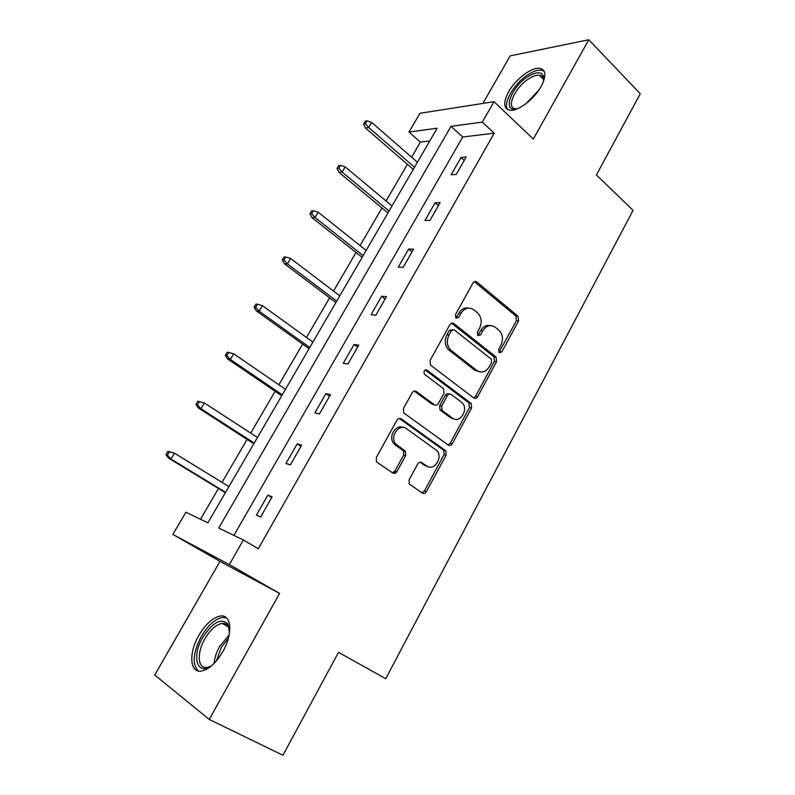 <?xml version="1.0" encoding="UTF-8"?>
<svg xmlns="http://www.w3.org/2000/svg" width="795" height="795" viewBox="0 0 795 795"><rect width="100%" height="100%" fill="white"/><g stroke="black" fill="none" stroke-linecap="round" stroke-linejoin="round"><path stroke-width="1.19" d="M499.171 352.672L501.864 351.887L518.598 320.892L517.982 316.181L476.921 282.076C475.4 281.072 474.078 281.41 472.946 283.09L455.416 314.711L455.923 318.149L458.755 317.384L461.03 313.27C464.697 307.864 468.961 306.711 473.83 309.841L477.716 313.021C481.581 317.304 482.197 322.353 479.574 328.176L477.338 332.26L477.835 335.639L480.587 334.864L482.813 330.79C486.411 325.413 490.575 324.251 495.305 327.292L499.081 330.372C502.857 334.556 503.464 339.535 500.88 345.308L498.694 349.353L499.171 352.672M498.952 352.463L516.432 320.693L515.816 315.993L474.406 281.698M455.833 318.07L458.934 313.091L461.03 313.27M477.676 335.49L480.697 330.561L482.813 330.79M222.819 651.612C233.293 633.625 231.534 614.038 220.354 616.055C212.851 617.536 205.706 623.936 198.919 635.255C188.564 652.675 189.588 673.206 201.443 671.059C208.906 669.489 216.031 663 222.819 651.612M541.127 86.486C546.562 75.803 546.046 69.731 539.576 68.29C531.398 67.088 515.448 79.351 508.562 91.862C502.947 102.635 503.483 108.766 510.171 110.266C518.151 111.389 534.23 99.166 541.127 86.486M409.087 479.792L409.226 484.016L422.284 493.069C423.874 493.894 425.246 493.407 426.408 491.618L446.094 455.167L445.846 450.854L401.227 418.856C399.597 417.951 398.176 418.399 396.973 420.187L376.323 457.443L376.442 461.696L377.138 462.372L392.71 472.955C394.34 473.81 395.761 473.333 396.963 471.524L405.669 455.654L405.48 451.341L395.662 443.918C389.391 436.644 399.259 422.92 406.523 428.724L437.002 450.705C443.302 457.572 433.891 471.574 426.667 465.969L421.837 462.611C420.247 461.756 418.866 462.223 417.693 464.012L409.087 479.792M243.389 539.954L229.308 564.589L172.853 534.439L185.901 512.209L207.883 522.822L437.171 128.224L408.988 132.03L419.989 113.278L494.013 101.68L482.327 122.122L451.013 126.345L218.734 528.059L243.389 539.954L258.276 548.749L494.232 133.192L482.327 122.122M494.013 101.68L533.336 139.036L588.777 39.75L640.273 93.75L596.409 174.94L633.068 210.337L385.724 678.701L338.521 652.327L282.921 755.25L209.224 719.425L279.602 593.408L229.308 564.589M473.721 397.947C475.221 398.832 476.533 398.424 477.656 396.715L496.577 361.665L496.08 357.074L453.945 323.595C452.395 322.621 451.043 322.989 449.881 324.698L430.055 360.483L430.453 365.064L473.721 397.947L475.549 396.327L494.45 361.367L493.943 356.786L451.58 323.187M471.584 407.964L452.285 443.699C451.143 445.448 449.801 445.896 448.261 445.041L403.711 412.893L403.463 408.471L412.158 392.78C413.35 391.011 414.752 390.593 416.361 391.518L434.269 404.715C435.849 405.619 437.21 405.192 438.373 403.443L443.968 393.217L443.61 388.715L424.46 374.236C423.447 371.146 424.331 369.794 427.114 370.192L471.216 403.502L471.584 407.964L469.487 407.547L450.218 443.193L452.285 443.699M279.602 593.408L219.977 561.379L154.727 675.025L209.224 719.425M588.777 39.75L510.181 55.879L482.883 103.43M494.232 133.192L462.71 136.998L233.919 535.383M461.021 157.47L451.103 174.811L456.241 174.413L466.198 156.973L461.021 157.47L464.26 160.371M435.084 202.824L424.967 220.503L429.986 220.394L440.142 202.596L435.084 202.824L438.393 205.667M408.61 249.083L398.295 267.13L403.194 267.309L413.569 249.153L408.61 249.083L412.019 251.866M381.61 296.287L371.076 314.701L375.856 315.188L386.44 296.654L381.61 296.287L385.098 299M354.043 344.464L343.291 363.265L347.952 364.06L358.754 345.149L354.043 344.464L357.631 347.107M325.91 393.644L314.939 412.834L319.451 413.966L330.481 394.648L325.91 393.644L329.587 396.218M297.191 443.858L285.981 463.455L290.354 464.926L301.623 445.2L297.191 443.858L300.967 446.353M267.855 495.136L256.407 515.15L260.631 516.979L272.138 496.825L267.855 495.136L271.731 497.551M429.757 140.973L420.376 142.106L411.591 157.181M407.428 164.327L386.072 200.956M381.978 207.972L360.055 245.576M356.041 252.462L333.532 291.069M329.597 297.827L306.482 337.468M302.627 344.086L278.886 384.8M275.12 391.269L250.743 433.086M247.066 439.397L222.014 482.366M218.436 488.508L200.499 519.254M219.977 561.379L172.853 534.439M420.376 142.106L408.988 132.03M462.71 136.998L451.013 126.345M490.247 325.582C486.341 324.837 483.161 326.497 480.697 330.561M468.484 308.072C464.558 307.417 461.378 309.086 458.934 313.091M491.638 362.401L491.3 359.181L454.253 329.885L451.411 330.66L448.996 335.033C446.402 340.628 446.889 345.587 450.457 349.889L476.791 370.44C481.591 373.352 485.775 372.1 489.322 366.684L491.638 362.401M452.415 329.677L449.324 330.432L451.411 330.66M479.206 371.722L474.675 370.122L448.38 349.611C444.812 345.318 444.326 340.379 446.919 334.784L449.324 330.432M448.092 444.922L450.218 443.193M432.232 404.297L434.269 404.715L432.232 404.297L414.274 391.08M425.265 370.013L468.782 402.797L470.878 403.204M452.474 418.13C459.778 424.063 469.02 409.435 462.223 402.777L451.381 394.489C449.831 393.585 448.479 394.002 447.327 395.731L441.752 405.937L442.07 410.389L452.474 418.13L450.397 417.683L453.895 418.925M449.284 394.082C447.744 393.197 446.402 393.624 445.26 395.344L447.327 395.731M450.397 417.683L440.013 409.952L439.695 405.52L445.26 395.344M469.487 407.547L468.782 402.797M427.621 466.526L424.639 465.403L420.048 462.203M403.154 427.491C395.751 423.904 388 436.843 393.674 443.401L395.304 444.952L397.291 445.478M392.442 472.786L394.986 470.928L403.671 455.098L403.482 450.805L395.304 444.952M421.926 492.83L424.391 490.982L444.037 454.631L443.789 450.328L399.259 418.418M367.111 120.87L365.312 121.158L363.623 123.98L365.422 123.702L367.111 120.87L371.722 122.43L368.691 127.508L365.442 127.995L413.251 169.375M365.422 123.702L368.691 127.508L414.493 167.238M371.722 122.43L417.395 162.25M365.442 127.995L363.623 123.98M517.863 108.597C501.615 113.814 510.33 87.311 528.039 76.588C536.893 71.331 542.13 71.53 543.76 77.185L543.452 81.587M543.591 80.941L543.522 79.271C543.114 76.837 541.703 75.475 539.298 75.187C536.456 74.949 533.018 76.111 528.963 78.675C514.892 87.221 505.451 108.448 515.786 108.766L517.247 108.766M544.118 71.162L541.176 70.119C537.639 69.821 533.346 71.282 528.297 74.492C514.295 83.167 502.39 103.42 507.767 109.63M212.543 664.908C197.408 677.201 190.939 657.038 202.745 637.52C212.861 622.117 221.248 617.635 227.927 624.095L229.556 632.76M229.566 630.206L228.245 626.371C226.843 624.115 224.776 623.121 222.063 623.419C216.051 624.592 210.337 629.71 204.901 638.773C196.623 652.755 197.567 669.122 207.018 667.432L210.407 666.379M226.585 617.934L222.55 617.467C215.097 618.917 208.002 625.268 201.264 636.507C192.917 652.824 191.953 664.312 198.372 670.98M340.528 165.37L338.769 165.549L337.05 168.421L338.809 168.252L340.528 165.37L345.209 166.88L342.118 172.068L338.958 172.356L387.95 212.921M338.809 168.252L342.118 172.068L389.063 211.003M345.209 166.88L392.024 205.915M338.958 172.356L337.05 168.421M313.409 210.745L311.7 210.814L309.951 213.746L311.65 213.686L313.409 210.745L318.169 212.225L315.019 217.512L311.938 217.611L362.162 257.302M311.65 213.686L315.019 217.512L363.136 255.622M318.169 212.225L366.157 250.425M311.938 217.611L309.951 213.746M285.753 257.033L284.093 256.994L282.305 259.985L283.954 260.035L285.753 257.033L290.592 258.474L287.373 263.87L284.391 263.761L335.868 302.557M283.954 260.035L287.373 263.87L336.702 301.106M290.592 258.474L339.783 295.82M284.391 263.761L282.305 259.985M257.53 304.266L255.92 304.107L254.102 307.158L255.702 307.327L257.53 304.266L262.449 305.668L259.16 311.183L256.278 310.855L309.056 348.697M255.702 307.327L259.16 311.183L309.752 347.495M262.449 305.668L312.892 342.098M256.278 310.855L254.102 307.158M395.831 472.826L394.33 471.813M395.045 473.234L393.734 472.309M228.721 352.473L227.181 352.185L225.313 355.295L226.853 355.594L228.721 352.473L233.73 353.835L230.371 359.449L227.589 358.903L281.718 395.751M226.853 355.594L230.371 359.449L282.255 394.817M233.73 353.835L285.455 389.302M227.589 358.903L225.313 355.295M197.836 401.256L195.928 404.436L197.418 404.864L199.316 401.674L197.836 401.256L204.414 402.995L200.986 408.729L198.313 407.944L253.824 443.749M197.418 404.864L200.986 408.729L254.211 443.083M199.316 401.674L204.414 402.995L257.471 437.469M198.313 407.944L195.928 404.436M167.874 451.361L165.936 454.611L167.357 455.167L169.305 451.918L167.874 451.361L174.483 453.18L170.985 459.043L168.421 458.019L225.363 492.731M167.357 455.167L170.985 459.043L225.591 492.344M169.305 451.918L174.483 453.18L228.92 486.61M168.421 458.019L165.936 454.611M499.717 351.609L501.864 351.887M456.658 317.185L458.755 317.384M478.471 334.625L480.587 334.864M474.794 281.967L476.921 282.076M515.776 315.963L517.943 316.152M516.432 320.693L518.598 320.892M451.858 323.376L453.945 323.595M493.765 356.627L495.901 356.915M494.45 361.367L496.577 361.665M475.549 396.327L477.656 396.715M446.919 334.784L448.996 335.033M449.264 350.396L451.341 350.675M474.675 370.122L476.791 370.44M414.334 391.13L416.361 391.518M425.474 369.923L427.114 370.192M439.695 405.52L441.752 405.937M440.43 410.339L442.487 410.776M420.287 462.173L421.837 462.611M424.639 465.403L426.667 465.969M402.886 450.238L404.884 450.775M403.671 455.098L405.669 455.654M394.986 470.928L396.963 471.524M399.299 418.418L401.227 418.856M443.312 449.871L445.359 450.397M444.037 454.631L446.094 455.167M424.391 490.982L426.408 491.618M526.061 103.628L538.821 90.163M214.094 663.408C214.551 657.942 216.379 652.317 219.599 646.514L229.198 634.857M228.453 638.037L221.298 647.458L216.329 660.963M515.816 315.993L517.982 316.181M493.943 356.786L496.08 357.074M448.38 349.611L450.457 349.889M440.013 409.952L442.07 410.389M469.12 403.095L471.216 403.502M393.674 443.401L395.662 443.918M403.482 450.805L405.48 451.341M443.789 450.328L445.846 450.854M543.542 79.401L539.298 75.187M543.522 79.271L543.76 77.185M228.245 626.371L227.927 624.095M228.543 626.907L222.063 623.419"/></g></svg>

